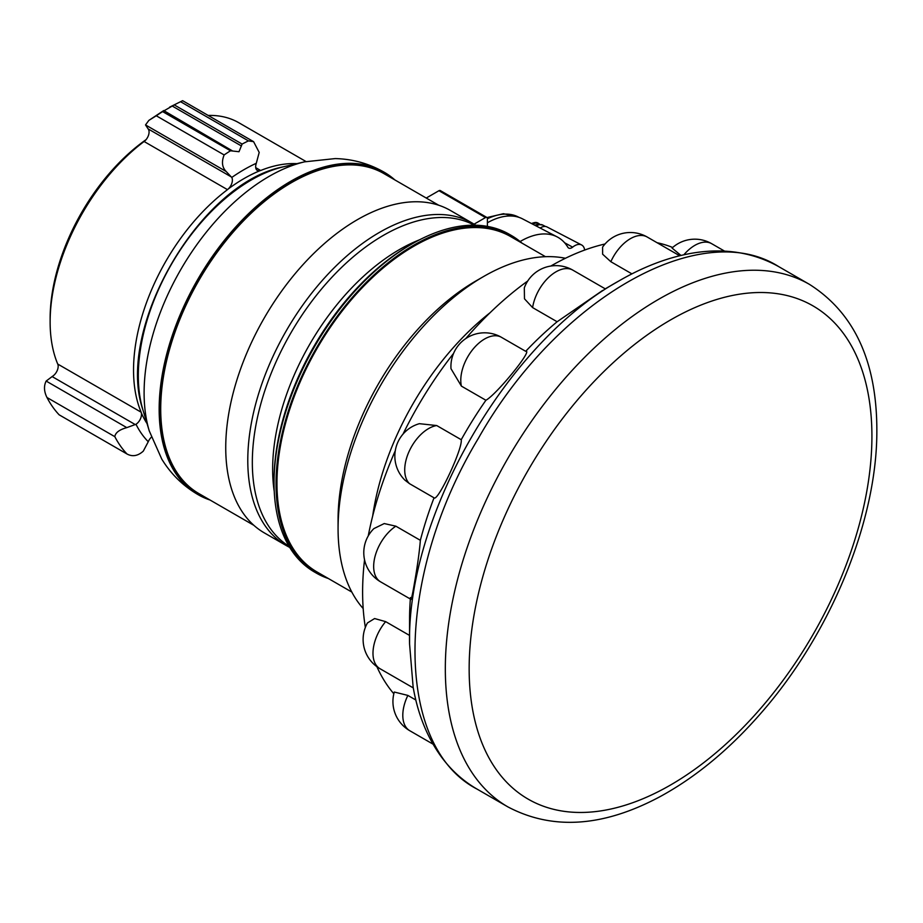 <?xml version="1.0" encoding="UTF-8"?>
<svg xmlns="http://www.w3.org/2000/svg" width="923" height="923" viewBox="0 0 923 923"><rect width="100%" height="100%" fill="white"/><g stroke="black" fill="none" stroke-linecap="round" stroke-linejoin="round"><path stroke-width="1.38" d="M565.418 258.278A205.921 118.894 120 0 0 483.687 276.473A205.921 118.894 120 0 0 338.072 528.671A205.921 118.894 120 0 0 363.189 608.569M438.713 205.241L383.806 173.536A184.819 106.699 120 0 0 198.987 280.246A184.819 106.699 120 0 0 198.987 493.643L253.906 525.349M450.424 210.479A186.134 107.46 120 0 0 264.29 317.939A186.134 107.46 120 0 0 264.29 532.871L286.338 545.597A186.134 107.46 120 0 1 286.338 330.665A186.134 107.46 120 0 1 472.461 223.204L450.424 210.479M394.848 179.916A186.134 107.46 120 0 0 384.464 172.393A186.134 107.46 120 0 0 198.33 279.865A186.134 107.46 120 0 0 198.33 494.786A186.134 107.46 120 0 0 210.04 500.024M305.986 161.525L238.826 122.736A156.322 90.246 120 0 0 208.183 115.444M147.045 423.565A156.368 90.281 -60 0 1 141.3 412.8L141.138 412.2A156.322 90.246 -60 0 1 227.485 189.653L228.096 189.088A8.226 4.753 120 0 0 231.765 177.458L226.17 171.493C222.074 167.363 221.393 161.848 224.127 154.937A189.215 109.249 -60 0 1 230.485 150.784L239.011 151.718L242.103 144.069A189.215 109.249 -60 0 1 248.46 140.896L253.594 141.669L259.201 152.422L256.294 163.29A8.226 4.753 120 0 0 257.367 170.467A8.226 4.753 120 0 0 259.951 170.697L260.644 170.501A156.322 90.246 -60 0 1 296.871 163.659M253.594 141.669L182.65 100.699L180.608 101.726A189.215 109.249 120 0 0 174.251 104.899L162.633 111.602A189.215 109.249 120 0 0 156.275 115.767L148.845 120.405L145.522 124.928L148.441 129.347A8.226 4.753 -60 0 1 144.784 140.988L144.092 141.496A156.322 90.246 120 0 0 50.13 321.931A156.322 90.246 120 0 0 57.734 364.054L57.987 364.689A8.226 4.753 -60 0 1 52.669 376.18L46.15 381.061C43.704 385.964 43.981 391.444 46.969 397.501A189.215 109.249 120 0 0 59.13 414.808L126.982 453.978A189.215 109.249 -60 0 1 114.821 436.671C115.387 432.679 119.379 429.668 126.797 427.626L135.993 424.28A8.226 4.753 120 0 0 141.3 412.8M151.337 437.225A8.226 4.753 120 0 0 148.257 441.736L143.307 451.116C137.896 455.997 132.451 456.943 126.982 453.978L59.13 414.808M50.13 321.931L50.13 318.585A152.214 87.881 -60 0 1 146.053 139.661M148.845 120.405L163.717 110.552L232.7 151.037M228.096 189.088A156.368 90.281 -60 0 1 244.03 178.566A156.368 90.281 -60 0 1 259.951 170.697M522.003 243.141A194.949 112.56 120 0 0 511.354 235.469L509.369 234.327A194.949 112.56 120 0 0 411.889 243.984A194.949 112.56 120 0 0 274.039 482.741A194.949 112.56 120 0 0 314.42 571.995L316.404 573.137A194.949 112.56 120 0 0 328.369 578.525M511.354 235.469A194.949 112.56 120 0 0 316.404 348.029A194.949 112.56 120 0 0 316.404 573.137M483.687 276.473L475.922 280.95A194.949 112.56 120 0 0 338.072 519.718L338.072 528.671M545.47 256.686L510.696 236.611A193.634 111.798 120 0 0 317.062 348.409A193.634 111.798 120 0 0 317.062 571.995L351.836 592.07M274.039 482.741L274.039 480.525A192.226 110.979 -60 0 1 409.962 245.091L411.889 243.984M681.001 255.463L672.048 248.045A33.713 33.713 0 0 1 711.691 243.695A33.713 19.464 120 0 0 683.839 254.817M610.841 261.705L602.627 254.206L602.604 247.11A33.713 33.713 0 0 1 647.219 237.026A33.713 19.464 120 0 0 610.841 261.705L631.909 273.866M532.606 307.59L524.483 298.821L524.31 287.884A33.713 33.713 0 0 1 572.86 270.151A33.713 19.464 120 0 0 549.035 277.038A33.713 19.464 120 0 0 532.606 307.59L557.123 321.746L602.627 290.433M572.86 270.151L605.246 288.841L619.391 280.673C636.582 270.751 653.703 263.251 670.779 258.175C711.056 246.291 747.007 249.083 778.631 266.574L778.631 266.574C700.569 216.801 557.146 298.867 478.356 438.367C394.433 577.14 393.763 745.899 476.972 789.05L507.8 806.84A301.648 174.159 -60 0 1 507.8 458.523A301.648 174.159 -60 0 1 809.448 284.365C854.617 313.047 877.092 362.116 876.85 431.583C876.815 521.599 830.688 633.316 761.775 712.233C729.931 748.968 695.884 777.178 659.657 796.861C602.984 827.077 552.358 830.412 507.8 806.84M461.396 386.114L450.989 368.692A33.713 33.713 0 0 1 500.612 336.837L525.695 351.305C533.517 349.09 496.678 394.409 485.913 400.259L461.396 386.114A33.713 19.464 120 0 1 472.899 349.321A33.713 19.464 120 0 1 501.189 337.16M409.524 483.675L404.897 480.133A33.713 33.713 0 0 1 419.388 423.68L436.717 425.549L461.235 439.706C462.827 448.497 437.64 502.331 434.029 497.82L409.524 483.675A33.713 19.464 120 0 1 409.397 450.805A33.713 19.464 120 0 1 436.717 425.549M395.852 526.179A33.713 19.464 120 0 0 375.176 555.923A33.713 19.464 120 0 0 380.645 581.871A33.713 33.713 0 0 1 373.907 528.591L384.233 523.56L395.852 526.179L420.357 540.324C419.446 551.666 417.461 565.995 414.415 583.324C411.923 597.977 410.608 602.719 410.447 597.573M385.641 621.629A33.713 19.464 120 0 0 379.964 668.679A33.713 33.713 0 0 1 367.446 622.944L374.6 618.548L385.641 621.629L409.57 635.439M407.862 695.411A33.713 19.464 120 0 0 409.789 730.728A33.713 33.713 0 0 1 394.294 692.042L407.862 695.411L415.823 700.003M525.695 351.305A266.066 153.61 -60 0 1 557.123 321.746M461.235 439.706A266.066 153.61 -60 0 1 485.913 400.259M420.357 540.324A266.066 153.61 -60 0 1 434.029 497.82M619.379 280.684C507.269 342.075 406.685 516.28 409.57 644.069L409.57 619.056A266.066 153.61 -60 0 1 410.343 599.015M672.671 247.491A266.066 153.61 120 0 0 657.072 242.714M605.027 243.984A266.066 153.61 120 0 0 550.846 266.032M527.714 281.019A266.066 153.61 120 0 0 465.769 338.568M453.551 353.428A266.066 153.61 120 0 0 402.993 434.145M395.275 450.759A266.066 153.61 120 0 0 368.242 535.928M364.55 559.776A266.066 153.61 120 0 0 365.358 627.375M376.861 666.648A266.066 153.61 120 0 0 393.833 693.773M487.402 222.766A72.963 42.146 -60 0 1 522.556 218.878L557.192 236.911A74.636 43.116 -60 0 1 567.841 247.226A6.265 3.623 -60 0 0 568.73 248.091A6.265 3.623 -60 0 0 572.652 247.145A14.307 8.261 -60 0 1 581.605 244.964A14.307 8.261 -60 0 1 584.651 250.064M540.151 228.05A12.634 7.303 -60 0 1 546.97 226.931L581.605 244.964M520.122 241.538A74.636 43.116 -60 0 1 557.192 236.911M531.844 223.724A11.491 6.646 -60 0 1 534.348 222.639A11.491 6.646 -60 0 1 534.694 222.558A11.491 6.646 -60 0 1 537.855 222.997L538.778 223.528A11.491 6.646 -60 0 1 539.609 224.174M532.825 224.231A11.491 6.646 -60 0 1 535.271 223.17A11.491 6.646 -60 0 1 538.778 223.528M426.241 198.041L438.944 190.715A2.723 1.569 -60 0 1 440.306 190.576L486.836 217.447A2.723 1.569 120 0 0 485.486 217.574L474.076 224.162M487.402 226.389L487.402 218.693A2.723 1.569 120 0 0 486.836 217.447M490.09 312.712A205.921 118.894 120 0 0 372.661 516.095M283.43 166.809C199.726 182.65 114.844 329.684 142.984 410.089A159.806 92.265 120 0 1 171.413 264.324A159.806 92.265 120 0 1 283.43 166.809L304.613 161.837A176.755 102.049 120 0 0 180.712 269.689A176.755 102.049 120 0 0 149.261 430.914L161.733 459.031C170.767 473.834 182.754 485.636 197.707 494.428A186.134 107.46 120 0 0 198.018 494.601M384.153 172.22A186.134 107.46 120 0 0 383.841 172.036A186.134 107.46 120 0 0 197.707 279.507A186.134 107.46 120 0 0 197.707 494.428L198.33 494.786M474.353 225.2A185.385 107.033 120 0 0 290.722 333.203A185.385 107.033 120 0 0 289.003 546.231M274.258 491.521A179.316 103.526 -60 0 1 399.44 249.556A179.316 103.526 -60 0 1 419.596 239.784M255.729 167.663L260.644 170.501M46.969 397.501L114.821 436.671M46.15 381.061L126.797 427.626M52.069 376.538L135.369 424.638M148.257 441.736A167.305 96.592 -60 0 1 135.993 424.28M174.251 104.899L242.103 144.069M248.46 140.896L180.608 101.726M172.036 105.926L241.434 145.984M145.522 124.928L226.17 171.493M156.275 115.767L224.127 154.937M230.485 150.784L162.633 111.602M148.142 128.92L231.454 177.008M231.765 177.458A167.305 96.592 -60 0 1 256.294 163.29M57.734 364.054L141.138 412.2M144.092 141.496L227.485 189.653M871.912 438.333A284.803 164.432 -60 0 1 568.268 811.848A284.803 164.432 -60 0 1 571.429 407.274A284.803 164.432 -60 0 1 871.912 438.333M564.599 242.761L572.652 247.145M534.752 225.235L537.255 224.347L542.712 225.039A12.137 7.015 120 0 0 536.298 226.031M486.998 217.563L503.427 213.709L518.299 216.997A72.479 41.87 120 0 0 487.402 218.751M485.486 217.574L438.944 190.715M304.613 161.837L335.199 158.583C352.54 158.998 368.75 163.486 383.841 172.036L384.464 172.393M142.984 410.089L149.261 430.914M475.76 225.224L472.461 223.204M289.73 547.443L286.338 545.597M169.647 107.137L182.569 100.711M778.631 266.574L809.448 284.365M409.57 644.069L413.135 687.058C417.831 714.114 427.164 737.281 441.125 756.56C451.035 770.094 462.988 780.927 476.972 789.05M711.691 243.695L724.59 251.137M647.219 237.026L679.697 255.775M380.645 581.871L410.839 599.304M379.964 668.679L413.285 687.912M409.789 730.728L433.049 744.157M534.717 222.558A13.557 13.557 0 0 0 531.544 223.562M542.712 225.039L545.435 226.458M518.299 216.997L519.061 217.39"/></g></svg>
